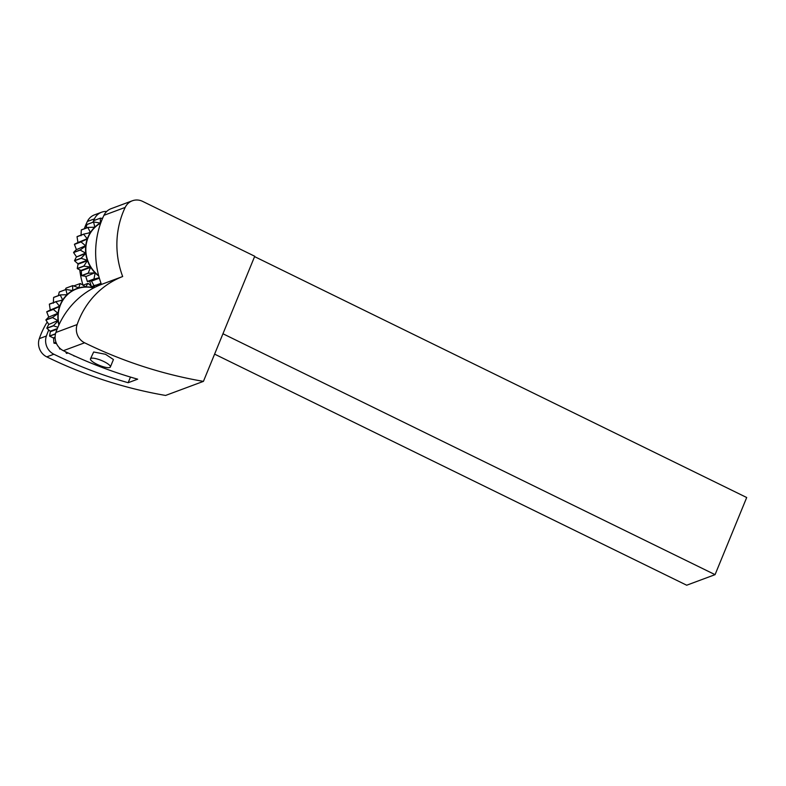 <?xml version="1.0" encoding="UTF-8"?>
<svg xmlns="http://www.w3.org/2000/svg" width="786" height="786" viewBox="0 0 786 786"><rect width="100%" height="100%" fill="white"/><g stroke="black" fill="none" stroke-linecap="round" stroke-linejoin="round"><path stroke-width="1.18" d="M101.591 212.22L94.497 214.863A14.345 13.421 69.6 0 0 87.344 221.485L94.438 218.852A14.345 13.421 -110.4 0 1 101.591 212.22A14.345 13.421 -110.4 0 1 106.719 211.454M91.333 286.3A86.047 80.545 -110.4 0 1 89.683 281.142M92.915 222.251A86.047 80.545 -110.4 0 1 94.438 218.852M103.948 215.315L125.18 207.416A14.345 13.421 -110.4 0 1 132.333 200.784L111.101 208.683A14.345 13.421 69.6 0 0 103.948 215.315A86.047 80.545 69.6 0 0 101.443 284.424A86.047 80.545 69.6 0 0 55.894 332.468A14.345 13.421 69.6 0 0 63.371 350.694A466.078 436.279 69.6 0 0 137.668 379.176L128.167 382.713A466.078 436.279 -110.4 0 1 53.87 354.231A14.345 13.421 -110.4 0 1 46.394 336.005A86.047 80.545 -110.4 0 1 48.752 329.973M128.167 382.713L130.476 377.074M132.333 200.784A14.345 13.421 -110.4 0 1 142.61 201.373L254.733 256.256L203.427 381.377A466.078 436.279 69.6 0 1 84.603 342.794A14.345 13.421 -110.4 0 1 77.136 324.559L55.894 332.468M125.18 207.416A86.047 80.545 69.6 0 0 122.675 276.525A86.047 80.545 69.6 0 0 77.136 324.559M46.394 336.005L39.3 338.638A14.345 13.421 69.6 0 0 46.777 356.873A466.078 436.279 69.6 0 0 165.591 395.446L203.427 381.377M90.469 358.829L93.672 351.99L105.511 354.28L113.439 359.526L110.374 366.993A10.758 2.653 -157.7 0 0 101.433 360.46A10.758 2.653 -157.7 0 0 90.469 358.829A10.758 2.653 -157.7 0 0 104.174 366.993A10.758 2.653 -157.7 0 0 110.374 366.993M222.949 333.755L715.063 574.654L746.7 497.518L254.585 256.619M83.002 285.18A86.047 80.545 -110.4 0 1 79.74 269.824M84.289 228.775A86.047 80.545 -110.4 0 1 87.344 221.485M39.3 338.638A86.047 80.545 -110.4 0 1 47.209 322.024M122.675 276.525L101.443 284.424M214.598 354.122L686.689 585.216L715.063 574.654M96.835 286.379L95.921 285.122A35.851 33.562 69.6 0 0 95.754 285.063L92.817 287.529M92.463 287.371L88.179 283.373A35.851 33.562 69.6 0 0 88.003 283.363L85.723 286.831M85.497 286.743L80.339 283.54A35.851 33.562 69.6 0 0 80.162 283.559L78.718 287.833M78.659 287.814L72.813 285.603A35.851 33.562 69.6 0 0 72.656 285.662L72.705 290.289L72.145 290.496M72.292 290.525L66.034 289.454A35.851 33.562 69.6 0 0 65.886 289.553L67.115 294.406L66.191 294.75M66.771 294.74L60.335 294.888A35.851 33.562 69.6 0 0 60.227 295.025L62.625 299.81L60.325 300.665M62.369 300.213L56.052 301.608A35.851 33.562 69.6 0 0 55.973 301.765L59.49 306.206L50.049 310.126L59.49 306.206M59.333 306.668L53.399 309.252A35.851 33.562 69.6 0 0 53.36 309.429L57.879 313.25L48.535 317.21L57.879 313.25M57.83 313.752L52.524 317.416A35.851 33.562 69.6 0 0 52.524 317.603L57.879 320.58L48.644 324.53L57.879 320.58M57.938 321.081L53.468 325.65A35.851 33.562 69.6 0 0 53.507 325.836L57.899 327.251M74.493 355.96L74.198 356.068A35.851 33.562 -110.4 0 1 74.022 356.029L73.579 355.537M67.999 352.934L66.643 353.435A35.851 33.562 -110.4 0 1 66.486 353.356L65.552 351.755M60.601 348.915L59.805 349.072A35.851 33.562 -110.4 0 1 59.657 348.955L59.235 347.638M56.494 343.561L54.028 343.197A35.851 33.562 -110.4 0 1 53.92 343.06L53.576 338.353L55.118 337.774M55.108 337.253L53.31 337.921L53.576 338.353M53.31 337.921L49.646 336.153A35.851 33.562 -110.4 0 1 49.567 335.986L50.353 331.712L57.103 329.196M57.358 328.568L50.186 331.23L50.353 331.712M50.186 331.23L46.885 328.293A35.851 33.562 -110.4 0 1 46.846 328.116L48.644 324.53M48.585 324.029L45.902 320.069A35.851 33.562 -110.4 0 1 45.902 319.882L48.535 317.21M48.594 316.709L46.738 311.895A35.851 33.562 -110.4 0 1 46.777 311.718L50.049 310.126M50.206 309.664L49.351 304.231A35.851 33.562 -110.4 0 1 49.43 304.074L56.052 301.608M53.34 303.258L53.605 297.481A35.851 33.562 -110.4 0 1 53.713 297.344L60.335 294.888M58.37 295.615L59.274 292.019A35.851 33.562 -110.4 0 1 59.412 291.911L66.034 289.454M65.277 289.729L66.034 288.128A35.851 33.562 -110.4 0 1 66.201 288.059L72.813 285.603M53.399 309.252L46.777 311.718M52.524 317.416L45.902 319.882M53.468 325.65L46.846 328.116M55.511 333.775L49.567 335.986M55.983 342.293L53.92 343.06M60.345 348.699L59.657 348.955M67.842 352.855L66.486 353.356M91.648 286.595L95.754 285.063M83.041 285.2L88.003 283.363M73.756 285.947L80.162 283.559M66.034 288.128L72.656 285.662M59.274 292.019L65.886 289.553M53.605 297.481L60.227 295.025M49.351 304.231L55.973 301.765M46.738 311.895L53.36 309.429M45.902 320.069L52.524 317.603M46.885 328.293L53.507 325.836M49.646 336.153L55.462 333.991M54.028 343.197L56.042 342.45M59.805 349.072L60.483 348.817M102.377 218.803L100.5 218.105A35.851 33.562 69.6 0 0 100.343 218.164L100.392 222.792L99.832 222.998M99.979 223.028L93.711 221.957A35.851 33.562 69.6 0 0 93.573 222.055L94.801 226.908L93.878 227.252M94.448 227.233L88.022 227.39A35.851 33.562 69.6 0 0 87.914 227.518L90.311 232.302L88.003 233.167M90.056 232.715L83.738 234.11A35.851 33.562 69.6 0 0 83.66 234.267L87.177 238.708L77.726 242.628L87.177 238.708M87.02 239.17L81.076 241.754A35.851 33.562 69.6 0 0 81.037 241.931L85.566 245.753L76.222 249.712L85.566 245.753M85.517 246.254L80.201 249.919A35.851 33.562 69.6 0 0 80.201 250.105L85.556 253.072L76.33 257.032L85.615 253.583L85.556 253.072M85.615 253.583L81.154 258.152A35.851 33.562 69.6 0 0 81.194 258.339L87.158 260.274L77.873 263.732L78.04 264.214L87.325 260.755L87.158 260.274M87.325 260.755L83.876 266.022A35.851 33.562 69.6 0 0 83.955 266.189L90.282 266.965L80.997 270.423L81.263 270.846L90.547 267.397L90.282 266.965M90.547 267.397L88.219 273.096A35.851 33.562 69.6 0 0 88.337 273.243L94.762 272.781L85.821 276.593L94.762 272.781M95.116 273.135L93.966 278.991A35.851 33.562 69.6 0 0 94.104 279.109L99.223 277.713M100.795 282.626L100.785 283.392A35.851 33.562 69.6 0 0 100.952 283.471L101.07 283.412M98.967 285.426L98.162 284.512M94.163 285.858L91.481 281.133L99.36 278.195M99.252 277.822L91.481 281.133M91.058 280.867L87.482 281.565A35.851 33.562 -110.4 0 1 87.344 281.457L85.821 276.593M85.478 276.24L81.715 275.699A35.851 33.562 -110.4 0 1 81.606 275.562L81.263 270.846M80.997 270.423L77.333 268.655A35.851 33.562 -110.4 0 1 77.254 268.488L78.04 264.214M77.873 263.732L74.572 260.795A35.851 33.562 -110.4 0 1 74.532 260.618L76.33 257.032M76.271 256.531L73.589 252.561A35.851 33.562 -110.4 0 1 73.579 252.385L76.222 249.712M76.271 249.211L74.424 244.397A35.851 33.562 -110.4 0 1 74.464 244.22L77.726 242.628M77.893 242.167L77.038 236.733A35.851 33.562 -110.4 0 1 77.116 236.566L83.738 234.11M81.027 235.761L81.292 229.984A35.851 33.562 -110.4 0 1 81.4 229.846L88.022 227.39M86.047 228.117L86.951 224.521A35.851 33.562 -110.4 0 1 87.089 224.413L93.711 221.957M92.964 222.232L93.721 220.63A35.851 33.562 -110.4 0 1 93.878 220.561L100.5 218.105M81.076 241.754L74.464 244.22M80.201 249.919L73.579 252.385M81.154 258.152L74.532 260.618M83.876 266.022L77.254 268.488M88.219 273.096L81.606 275.562M93.966 278.991L87.344 281.457M100.785 283.392L95.971 285.19M101.433 218.449L102.74 217.968M93.721 220.63L100.343 218.164M86.951 224.521L93.573 222.055M81.292 229.984L87.914 227.518M77.038 236.733L83.66 234.267M74.424 244.397L81.037 241.931M73.589 252.561L80.201 250.105M74.572 260.795L81.194 258.339M77.333 268.655L83.955 266.189M81.715 275.699L88.337 273.243M87.482 281.565L94.104 279.109M96.049 285.298L100.952 283.471M46.777 356.873L53.87 354.231M63.371 350.694L84.603 342.794M93.888 287.833A31.656 29.632 69.6 0 0 58.871 325.04M59.058 324.647A31.401 29.396 -110.4 0 1 93.583 287.99M100.834 222.723A31.656 29.632 69.6 0 0 98.761 276.073M98.653 275.64A31.401 29.396 -110.4 0 1 100.706 223.096"/></g></svg>
